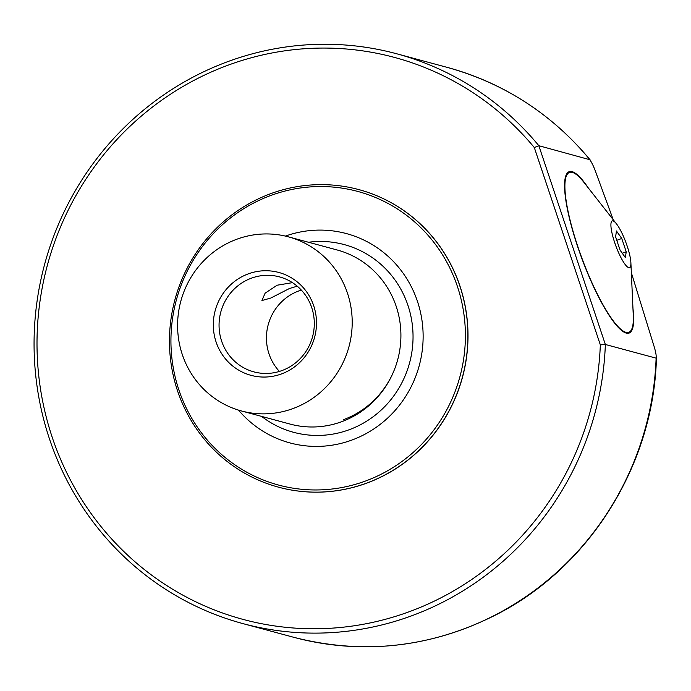 <?xml version="1.0" encoding="UTF-8"?>
<svg xmlns="http://www.w3.org/2000/svg" width="691" height="691" viewBox="0 0 691 691"><rect width="100%" height="100%" fill="white"/><g stroke="black" fill="none" stroke-linecap="round" stroke-linejoin="round"><path stroke-width="1.04" d="M534.307 147.537A291.006 281.09 -74.9 0 0 179.988 88.258A291.006 281.09 -74.9 0 0 52.222 437.308A291.006 281.09 -74.9 0 0 359.553 624.932A291.006 281.09 -74.9 0 0 600.332 344.878L534.307 147.537L538.842 145.706L605.351 344.481A295.109 285.055 105.1 0 1 243.033 623.636A295.109 285.055 105.1 0 1 49.493 438.975A295.109 285.055 105.1 0 1 111.968 140.385A295.109 285.055 105.1 0 1 396.574 53.743A295.109 285.055 105.1 0 1 538.842 145.706L590.071 159.776C551.815 113.972 504.24 83.188 447.327 67.416L396.574 53.743M447.327 67.416A295.109 285.055 -74.9 0 1 589.604 159.379C591.876 162.566 594.113 167.317 596.307 173.64L613.228 219.712M627.143 245.979A24.902 5.312 69.6 0 0 616.467 223.841A24.902 5.312 69.6 0 0 614.696 242.627A24.902 5.312 69.6 0 0 625.545 264.99A24.902 5.312 69.6 0 0 630.883 262.71A24.902 5.312 69.6 0 0 627.143 245.979M616.467 223.841L583.912 182.346A85.252 18.182 69.6 0 0 569.488 172.448A85.252 18.182 69.6 0 0 577.84 246.635A85.252 18.182 69.6 0 0 628.793 332.311A85.252 18.182 69.6 0 0 633.276 315.407L630.883 262.71M588.171 187.771A86.073 18.363 69.6 0 0 569.203 171.679A86.073 18.363 69.6 0 0 577.633 246.583A86.073 18.363 69.6 0 0 629.078 333.079A86.073 18.363 69.6 0 0 632.965 308.514M270.44 195.605A152.063 146.881 -74.9 0 0 178.883 389.923A152.063 146.881 -74.9 0 0 365.893 480.893A152.063 146.881 -74.9 0 0 457.451 286.575A152.063 146.881 -74.9 0 0 270.44 195.605M270.311 193.817A154.11 148.859 -74.9 0 0 169.52 345.535A154.11 148.859 -74.9 0 0 278.585 487.19A154.11 148.859 -74.9 0 0 367.051 482.957A154.11 148.859 -74.9 0 0 467.842 331.248A154.11 148.859 -74.9 0 0 358.767 189.584A154.11 148.859 -74.9 0 0 270.311 193.817M288.363 236.832L337.07 249.952A90.176 87.101 105.1 0 1 396.202 306.381A90.176 87.101 105.1 0 1 341.915 421.614A90.176 87.101 105.1 0 1 290.151 424.093L241.444 410.964A90.176 87.101 -74.9 0 0 328.406 384.49A90.176 87.101 -74.9 0 0 347.495 293.26A90.176 87.101 -74.9 0 0 288.363 236.832A90.176 87.101 -74.9 0 0 201.401 263.306A90.176 87.101 -74.9 0 0 182.303 354.543A90.176 87.101 -74.9 0 0 241.444 410.964M238.525 410.126A108.409 104.712 -74.9 0 0 352.194 439.942A108.409 104.712 -74.9 0 0 417.684 302.062A108.409 104.712 -74.9 0 0 285.409 236.097M301.328 290.099A49.182 47.506 -74.9 0 0 298.633 291.006A49.182 47.506 -74.9 0 0 279.414 371.43M281.626 373.883A53.285 51.471 -74.9 0 0 313.714 305.793A53.285 51.471 -74.9 0 0 248.181 273.912A53.285 51.471 -74.9 0 0 216.093 342.002A53.285 51.471 -74.9 0 0 281.626 373.883M282.118 370.514A49.182 47.506 -74.9 0 0 314.284 322.101A49.182 47.506 -74.9 0 0 279.475 276.884A49.182 47.506 -74.9 0 0 251.239 278.24A49.182 47.506 -74.9 0 0 219.073 326.653A49.182 47.506 -74.9 0 0 253.882 371.87A49.182 47.506 -74.9 0 0 282.118 370.514M297.225 286.186L289.417 288.518L270.812 298.046L261.915 300.542L265.111 293.174L277.126 285.21L292.448 282.654M358.819 189.593A154.11 148.859 105.1 0 1 358.871 189.61A154.11 148.859 105.1 0 1 467.945 331.274A154.11 148.859 105.1 0 1 367.154 482.983A154.11 148.859 105.1 0 1 278.689 487.224A154.11 148.859 105.1 0 1 278.637 487.207M631.341 272.677L653.66 345.042C655.673 351.313 656.493 355.692 656.113 358.154L605.351 344.481L600.332 344.878M293.787 637.309C363.423 655.163 430.787 647.683 495.888 614.86C589.665 567.363 653.928 464.3 656.45 357.489L656.113 358.154A295.109 285.055 -74.9 0 1 293.787 637.309L243.033 623.636M621.762 238.473L616.458 230.984L615.612 236.814L620.069 250.133L625.372 257.622L626.219 251.792L621.762 238.473L616.787 240.313M622.28 253.251L626.219 251.792M343.772 419.549A87.17 84.198 -74.9 0 0 397.714 359.683M261.587 416.388A97.215 93.898 -74.9 0 0 349.43 429.647A97.215 93.898 -74.9 0 0 410.765 315.588A97.215 93.898 -74.9 0 0 308.497 242.256M567.121 173.329L569.488 172.448M626.426 333.192L628.793 332.311"/></g></svg>
